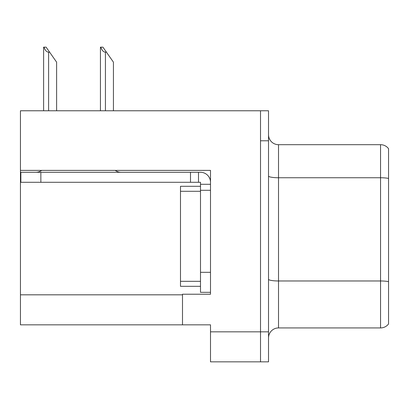 <?xml version="1.0" encoding="UTF-8"?>
<svg xmlns="http://www.w3.org/2000/svg" width="409" height="409" viewBox="0 0 409 409"><rect width="100%" height="100%" fill="white"/><g stroke="black" fill="none" stroke-linecap="round" stroke-linejoin="round"><path stroke-width="0.61" d="M210.502 190.297L210.502 272.317L200.497 272.317L200.497 292.323L210.502 292.323L210.502 272.317L210.502 294.224L182.496 294.224L182.496 324.833L20.45 324.833L20.45 170.389L210.502 170.389L210.502 190.297L200.497 190.297L200.497 182.296L190.497 182.296L190.497 172.291L200.497 172.291A10.005 10.005 0 0 1 210.502 182.302M182.496 324.833L210.502 324.833L210.502 361.842L260.518 361.842L260.518 331.837L260.518 361.842L268.519 361.842L268.519 331.837L260.518 331.837L260.518 110.773L20.45 110.773L20.45 170.389M388.55 148.687A10.005 10.005 0 0 0 380.549 144.684A10.005 10.005 0 0 1 388.55 148.687L388.55 323.933A10.005 10.005 0 0 1 380.549 327.931L278.519 327.931A10.005 10.005 0 0 0 268.519 337.936M260.518 110.773L268.519 110.773L268.519 140.783L260.518 140.783L260.518 331.837L210.502 331.837M388.55 179.137L388.55 323.933M268.519 140.783L268.519 331.837M388.55 178.442A10.005 1.738 180 0 0 380.549 177.746L380.549 144.684L278.519 144.684A10.005 10.005 0 0 1 268.519 134.679A10.005 10.005 0 0 0 278.519 144.684L278.519 327.931M100.895 47.158L102.925 47.158L106.427 52.158L105.43 52.158C103.365 51.999 101.851 50.333 100.895 47.158L100.43 47.158L100.43 110.773M113.431 110.773L113.431 62.163L106.427 52.158M44.08 47.158L46.11 47.158L49.612 52.158L48.615 52.158C46.549 51.999 45.036 50.333 44.08 47.158L43.615 47.158L43.615 110.773M56.616 110.773L56.616 62.163L49.612 52.158M41.718 170.389A10.005 10.005 0 0 1 35.854 172.291M115.21 170.389A10.005 10.005 0 0 0 121.079 172.291M190.497 182.296L20.849 182.296L20.849 172.291L190.497 172.291M200.497 292.323L210.502 292.323M198.498 182.296L198.498 172.291M210.502 184.295L200.497 184.295M200.497 272.317L200.497 186.294L180.492 186.294L180.492 191.294L200.497 191.294M200.497 286.32L180.492 286.32L180.492 191.294M20.45 294.823L182.496 294.823M388.55 281.668A10.005 1.738 180 0 0 380.549 280.973L380.549 177.746L278.519 177.746A10.005 1.738 0 0 1 268.519 176.008M380.549 327.931L380.549 280.973L278.519 280.973A10.005 1.738 0 0 1 268.519 279.24M105.43 110.773L105.43 52.158M48.615 110.773L48.615 52.158M40.854 182.296L40.854 172.291M180.492 281.32L200.497 281.32"/></g></svg>

